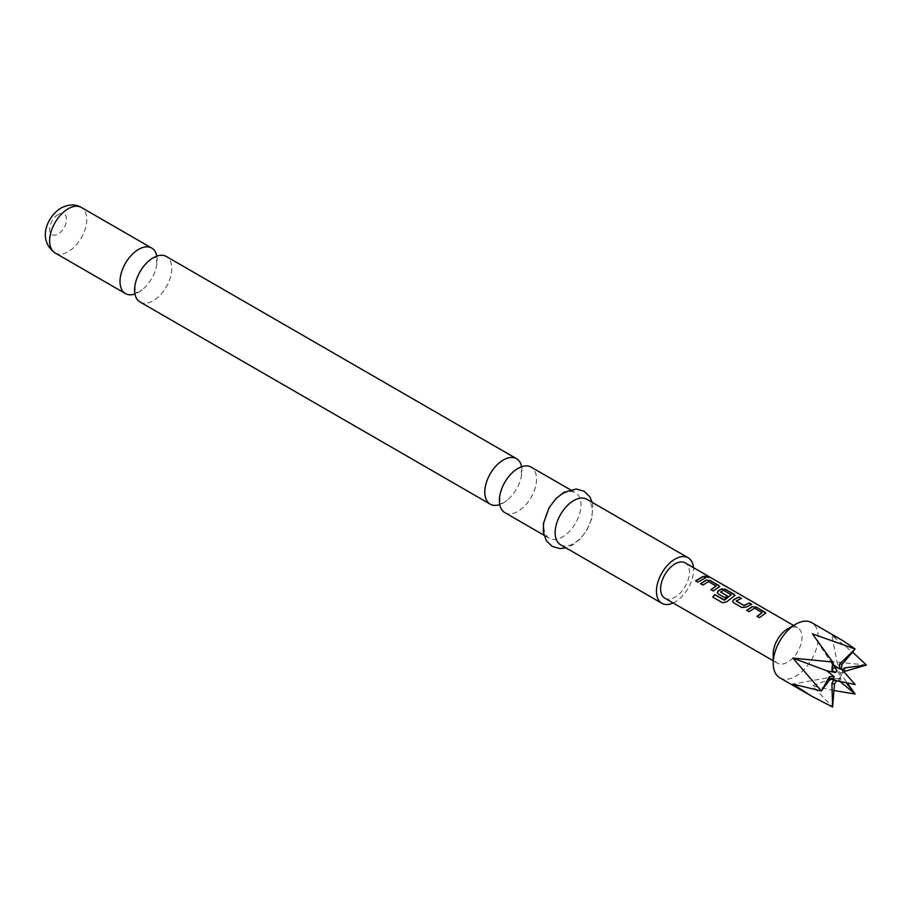 <?xml version="1.0" encoding="UTF-8"?>
<svg xmlns="http://www.w3.org/2000/svg" width="912" height="912" viewBox="0 0 912 912"><rect width="100%" height="100%" fill="white"/><g stroke="black" fill="none" stroke-linecap="round" stroke-linejoin="round"><path stroke-width="0.68" stroke-dasharray="4.56 3.42" d="M708.134 577.068L708.863 577.399M708.761 577.638L705.546 577.091L705.056 576.213M156.807 256.124A26.266 15.162 -60 0 1 156.796 264.56A26.266 15.162 -60 0 1 142.272 289.731A26.266 15.162 -60 0 1 138.59 292.273A26.266 15.162 -60 0 1 134.965 293.96M521.584 466.716A26.266 15.162 -60 0 1 521.573 475.163A26.266 15.162 -60 0 1 507.049 500.323A26.266 15.162 -60 0 1 503.367 502.877A26.266 15.162 -60 0 1 499.742 504.553M773.205 653.858A20.383 11.765 120 0 0 777.423 663.184A20.383 11.765 120 0 0 780.41 664.107A20.383 11.765 120 0 0 799.049 649.07A20.383 11.765 120 0 0 797.806 627.889A20.383 11.765 120 0 0 794.819 626.966A20.383 11.765 120 0 0 787.615 628.904M779.806 677.798A31.84 18.388 120 0 0 784.468 679.235A31.84 18.388 120 0 0 813.584 655.728A31.84 18.388 120 0 0 811.646 622.645M833.773 665.099L832.257 664.221L836.851 670.867M833.967 678.3L826.933 677.924L830.638 679.155M140.049 302.009A26.266 15.162 120 0 0 153.182 300.698A26.266 15.162 120 0 0 170.35 277.556A26.266 15.162 120 0 0 166.326 256.5M504.826 512.601A26.266 15.162 120 0 0 517.959 511.301A26.266 15.162 120 0 0 535.116 488.148A26.266 15.162 120 0 0 531.092 467.104M560.572 544.795A26.266 15.162 120 0 0 573.705 543.495A26.266 15.162 120 0 0 590.873 520.342A26.266 15.162 120 0 0 586.849 499.286M673.136 602.969A26.266 15.162 120 0 0 675.04 601.988A26.266 15.162 120 0 0 693.508 567.674M562.453 494.087A26.266 15.162 120 0 0 545.285 517.241A26.266 15.162 120 0 0 549.32 538.285A26.266 15.162 120 0 0 562.453 536.986A26.266 15.162 120 0 0 579.61 513.844A26.266 15.162 120 0 0 575.586 492.788A26.266 15.162 120 0 0 562.453 494.087M664.848 598.192A20.383 11.765 120 0 0 667.823 599.116A20.383 11.765 120 0 0 686.462 584.068A20.383 11.765 120 0 0 685.22 562.886M836.144 680.648A6.361 3.671 120 0 0 836.851 680.626L835.882 680.603M839.371 680.956L838.573 679.303L839.941 678.836A6.361 3.671 120 0 0 841.286 677.171L841.981 677.696A10.773 6.224 -60 0 1 839.371 680.956M844.409 671.449L842.825 673.193L837.569 671.779L841.981 677.696M842.369 670.423L842.825 673.193A6.361 3.671 120 0 0 842.825 671.403L842.323 670.035M836.851 680.626L832.257 678.403L839.941 678.836M842.825 671.403L841.286 669.214M832.257 664.221L812.387 633.84M826.933 677.924L792.881 684.103M832.257 678.403L812.387 685.835L832.622 707.039M833.944 690.521L812.387 685.835M837.569 671.779L831.892 661.576L847.248 682.928M866.4 665.019L831.892 661.576M837.569 664.688L831.892 635.584L852.538 652.057M843.646 641.113L831.892 635.584M705.523 578.014L697.988 582.369L695.571 580.796M716.08 586.416L708.43 581.845L703.038 585.287L700.61 583.703M719.614 586.621L713.355 591.25L710.938 589.665M734.981 595.502L726.887 601.931L722.76 602.935L712.705 597.052M727.103 596.049L725.017 597.976L718.189 593.849M718.246 594.065L717.311 592.709M731.185 595.148L723.535 590.566L720.56 591.831M751.317 604.451L746.221 607.278L741.889 607.723L733.556 602.718M733.613 602.935L732.678 601.578M740.989 598.489L736.189 600.86M762.181 613.035L754.532 608.464L749.14 611.906L746.711 610.322M765.715 613.24L759.457 617.869L757.04 616.284M55.073 252.943A26.266 15.162 120 0 0 68.206 251.644A26.266 15.162 120 0 0 85.363 228.49A26.266 15.162 120 0 0 81.339 207.434M58.072 214.594A11.936 6.897 120 0 0 49.624 229.22A11.936 6.897 120 0 0 58.072 234.088A11.936 6.897 120 0 0 66.519 219.461A11.936 6.897 120 0 0 58.072 214.594M134.976 285.513L135.523 293.949L134.691 293.482L142.272 289.731M499.753 496.117L500.289 504.553L499.468 504.074L503.891 502.523L507.049 500.323M521.573 475.163L521.037 466.727L521.858 467.206L517.423 468.757L514.277 470.957M156.796 264.56L156.26 256.124L157.081 256.603L149.5 260.353M592.207 502.387L592.857 505.67L591.797 518.54L587.111 529.747L580.271 538.889L572.314 545.205L565.942 547.884M543.951 535.196L549.32 538.285M773.205 660.755L777.423 663.184M793.588 625.45L797.806 627.889M570.217 489.687L575.586 492.788M838.698 679.155L840.864 676.453M840.955 668.485L838.527 665.737"/><path stroke-width="1.37" d="M708.875 577.342L705.626 576.794L706.72 576.099L708.863 577.399M705.546 577.091L706.606 576.395L708.761 577.638M134.965 293.96A26.266 15.162 -60 0 1 125.457 293.584A26.266 15.162 -60 0 1 121.433 272.528A26.266 15.162 -60 0 1 138.59 249.375A26.266 15.162 -60 0 1 151.723 248.075A26.266 15.162 -60 0 1 156.807 256.124M499.742 504.553A26.266 15.162 -60 0 1 490.234 504.176A26.266 15.162 -60 0 1 486.199 483.132A26.266 15.162 -60 0 1 503.367 459.979A26.266 15.162 -60 0 1 516.5 458.679A26.266 15.162 -60 0 1 521.584 466.716M841.981 664.506L855.137 649.013L843.646 641.113L811.646 622.645A31.84 18.388 120 0 0 806.983 621.197A31.84 18.388 120 0 0 795.72 624.218L787.615 628.904A20.383 11.765 120 0 0 773.205 653.858L773.205 663.218A31.84 18.388 120 0 0 779.806 677.798L811.805 696.278L792.881 684.103L821.37 691.022L792.881 658.099L832.622 662.009L812.387 633.84L855.137 649.002L839.371 664.267A10.773 6.224 -60 0 1 840.75 664.198A10.773 6.224 -60 0 1 841.981 664.506L841.286 669.214A6.361 3.671 120 0 0 840.647 669.066A6.361 3.671 120 0 0 839.941 669.089L833.773 665.099M795.72 624.218A31.84 18.388 120 0 0 773.205 663.218M832.622 707.039L834.514 683.761A10.773 6.224 -60 0 1 833.123 683.829A10.773 6.224 -60 0 1 831.892 683.521L832.622 707.028L811.805 696.278M834.514 667.071L832.622 662.009L831.892 670.331A10.773 6.224 -60 0 1 834.514 667.071L836.851 670.867A6.361 3.671 120 0 0 835.517 672.543L826.933 670.833L833.967 676.522A6.361 3.671 120 0 0 833.967 678.3L829.464 680.067A10.773 6.224 -60 0 1 829.464 676.579L821.37 691.022L829.464 680.067M830.638 679.155L835.517 680.5A6.361 3.671 120 0 0 835.882 680.603A6.361 3.671 120 0 0 836.144 680.648M831.892 683.521L833.237 680.865L835.517 680.5M516.5 458.679L166.326 256.5A26.266 15.162 120 0 0 153.182 257.8A26.266 15.162 120 0 0 149.5 260.353A26.266 15.162 120 0 0 134.976 285.513A26.266 15.162 120 0 0 140.049 302.009L490.234 504.176M570.217 489.687L531.092 467.104A26.266 15.162 120 0 0 517.959 468.403A26.266 15.162 120 0 0 514.277 470.957A26.266 15.162 120 0 0 499.753 496.117A26.266 15.162 120 0 0 504.826 512.601L543.951 535.196M693.508 567.674A26.266 15.162 120 0 0 688.172 557.791L586.849 499.286A26.266 15.162 120 0 0 573.705 500.585A26.266 15.162 120 0 0 556.548 523.739A26.266 15.162 120 0 0 560.572 544.795L661.895 603.288A26.266 15.162 120 0 0 673.136 602.969M688.172 557.791A26.266 15.162 120 0 0 675.04 559.09A26.266 15.162 120 0 0 657.871 582.244A26.266 15.162 120 0 0 661.895 603.288M752.195 606.662L756.572 607.164L765.772 613.092L759.4 617.652L757.04 616.284L762.204 612.602L754.555 608.19L749.083 611.69L746.711 610.322L752.195 606.662L756.572 607.164M757.097 616.501L762.204 612.602M733.556 602.718L732.644 601.464L733.51 599.708L739.005 597.018L741.365 598.386L736.189 601.054L743.827 605.477L749.322 602.98L751.693 604.348L746.198 607.039L741.832 607.506L733.556 602.718M736.189 600.86L743.827 605.477M724.162 599.982L731.207 594.715L723.558 590.292L720.56 592.036L727.274 595.912L724.96 597.759L718.189 593.849L717.277 592.595L718.143 590.839L721.449 588.924L725.838 589.426L735.038 595.354L726.796 601.749L722.635 602.786L712.705 597.052L714.803 594.578L724.459 599.925M724.55 600.119L731.207 594.715M720.56 591.831L727.309 596.163M706.082 580.043L710.471 580.545L719.671 586.473L713.298 591.033L710.938 589.665L716.102 585.983L708.453 581.571L702.97 585.071L700.61 583.703L706.082 580.043L710.471 580.545M710.995 589.882L716.102 585.983M703.22 576.361L705.58 577.729L697.931 582.152L695.571 580.796L703.22 576.361L705.523 578.014M793.588 625.45L685.22 562.886A20.383 11.765 120 0 0 682.244 561.963A20.383 11.765 120 0 0 663.605 577.011A20.383 11.765 120 0 0 664.848 598.192L773.205 660.755M705.626 576.794L705.056 576.042M835.517 672.543L831.892 670.331M829.464 676.579L833.967 676.522M836.851 680.626L834.514 683.761M839.371 680.956L855.137 694.032L846.94 683.863M844.409 671.449L866.389 665.03L844.409 667.96A10.773 6.224 -60 0 1 844.409 671.449L843.771 671.665M842.323 670.035L844.409 667.96M839.941 669.089L839.371 664.267M826.933 670.833L792.881 658.099M847.248 682.928L855.137 694.043L833.944 690.521M866.4 665.019L852.538 652.057M695.628 581.012L703.163 576.646M700.667 583.919L706.059 580.317M710.414 580.83L718.747 585.322M718.69 585.607L719.614 586.621M712.831 597.2L714.803 594.578M714.894 594.772L724.242 600.176M717.311 592.709L718.166 591.079L721.426 589.198L725.781 589.711L734.114 594.202M734.057 594.487L734.981 595.502M732.678 601.578L733.51 599.708M743.85 605.716L749.322 602.98M749.265 603.265L751.625 604.633M733.533 599.959L739.005 597.018M738.937 597.303L741.308 598.671M746.768 610.538L752.161 606.936M756.515 607.449L764.849 611.941M764.792 612.226L765.715 613.24M55.073 252.943C36.982 239.81 47.105 216.475 61.036 208.027C68.617 204.151 75.377 203.957 81.339 207.434A26.266 15.162 120 0 0 68.206 208.734A26.266 15.162 120 0 0 51.038 231.887A26.266 15.162 120 0 0 55.073 252.943L125.457 293.584M840.955 668.485L855.171 684.536L835.882 680.603M565.942 547.884L560.002 548.579L552.159 546.368L546.334 540.713L543.335 532.141L543.461 523.397L549.024 507.859L555.944 498.636L563.844 492.366L576.27 489.003L584.068 491.249L589.733 496.721L592.207 502.387M81.339 207.434L151.723 248.075"/></g></svg>
